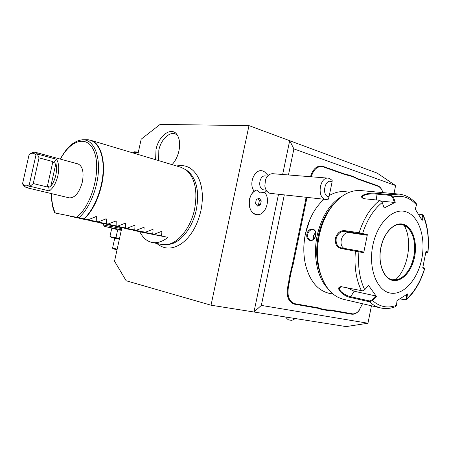 <?xml version="1.0" encoding="UTF-8"?>
<svg xmlns="http://www.w3.org/2000/svg" width="451" height="451" viewBox="0 0 451 451"><rect width="100%" height="100%" fill="white"/><g stroke="black" fill="none" stroke-linecap="round" stroke-linejoin="round"><path stroke-width="0.68" d="M121.855 227.721L114.543 261.214L126.156 280.759L211.034 305.209L248.986 125.615L160.111 124.414L141.18 139.173L137.859 154.389M156.796 243.455C164.254 249.662 172.665 249.595 182.024 243.264C191.173 236.155 197.476 225.274 200.926 210.617C203.401 198.107 202.662 187.374 198.711 178.404C193.552 168.274 186.19 164.136 176.629 166.002M155.612 159.705L156.012 149.552C158.758 134.967 172.417 125.682 177.593 135.554C179.729 139.522 180.186 144.613 178.946 150.826C177.677 156.401 175.388 161.001 172.085 164.638M288.465 174.965L293.889 148.898L395.555 185.53L377.143 173.105L248.986 125.615M293.889 148.898L289.683 140.695L282.636 174.498M371.455 305.801L367.948 323.237L261.332 305.406L284.305 194.956M395.561 185.761L393.982 193.626M382.899 192.6L382.115 190.497C381.05 188.292 379.629 186.855 377.853 186.195L377.555 185.682L356.764 178.325L353.657 176.691L348.939 175.022L349.266 175.563L345.855 174.892L323.215 166.893C317.696 165.72 313.716 169.018 311.263 176.786M377.555 185.682C379.398 186.37 380.875 187.858 381.98 190.147L382.431 191.218M359.176 310.446L358.342 311.404C356.183 313.603 353.934 314.527 351.594 314.184L329.895 310.373L326.445 310.294L326.896 309.876L330.38 309.967L352.079 313.789C354.328 314.122 356.499 313.231 358.579 311.117L362.542 303.732M289.39 282.659L288.634 282.495L289.373 277.072L290.14 277.179L288.29 287.98C287.14 296.628 289.39 301.882 295.044 303.743L294.554 304.171L318.197 308.321L321.518 309.431L326.445 310.294M294.554 304.171C288.685 302.243 286.346 296.792 287.535 287.823L288.634 282.495M306.832 197.386L306.252 200.983L305.507 200.825L292.451 264.032L289.373 277.072M305.507 200.825L306.071 197.307M310.491 176.724C313.017 168.589 317.16 165.134 322.927 166.351L345.562 174.362L348.939 175.022M367.948 323.237L346.109 326.586L253.981 312.007L261.332 305.406M278.504 194.33L253.981 312.007L211.034 305.209M264.974 172.124L262.95 171.064C254.922 167.817 247.977 183.861 254.285 191.286M121.663 228.595L103.55 224.998L103.826 223.73M103.55 224.998L104.271 226.363L121.398 229.796M113.59 228.403L104.271 226.363M119.34 239.244L111.887 237.632L109.976 236.347L111.645 228.742L113.917 228.353L121.387 229.869M138.231 152.675L133.547 152.213L133.355 153.041M138.344 152.162L134.246 151.773L133.547 152.213M111.645 228.742L114.323 228.685L117.632 229.954L121.313 230.202M109.976 236.347L112.823 237.576L115.952 237.638L117.632 229.954M115.952 237.638L119.414 238.906M114.729 238.263L112.581 248.106L117.17 249.172M112.575 248.106L113.032 248.811L117.046 249.747M256.681 190.006C246.883 192.746 246.849 213.847 256.585 214.575C265.233 216.395 271.316 199.489 264.641 192.391L260.334 192.848L256.613 190.018C253.287 191.337 250.965 194.206 249.645 198.615L249.042 203.283C249.459 209.687 251.957 213.447 256.551 214.569L256.619 214.58M266.214 190.164L263.305 189.798C257.352 188.394 259.381 174.971 265.402 175.941L267.578 176.127M257.56 206.096L260.436 204.816L261.259 200.875L259.218 198.192L256.326 199.455L255.497 203.418L257.56 206.096M260.436 204.816L258.524 204.579L259.348 200.65L257.91 198.761M261.259 200.875L259.348 200.65M256.935 205.284L258.524 204.579M329.061 196.687L328.311 199.195L326.017 199.46L269.94 193.316C267.178 192.323 265.481 189.888 264.844 186.009L265.492 179.786C267.133 175.67 269.597 173.646 272.878 173.714L328.294 178.151L329.416 178.393L332.161 180.406L332.066 182.052C325.002 177.023 320.954 196.732 329.061 196.687L332.066 182.052M326.017 199.46L325.132 199.269C316.703 197.239 319.77 176.747 328.294 178.151M353.657 176.691L353.922 177.209L349.266 175.563M377.853 186.195L357.057 178.85L353.922 177.209M321.518 309.431L322.037 309.025L326.896 309.876M295.044 303.743L318.688 307.909L322.037 309.025M290.98 269.292L291.724 269.501L290.14 277.179M306.252 200.983L293.201 264.19L291.724 269.501M309.955 219.389L305.378 233.9C303.873 241.302 303.45 248.619 304.109 255.852M349.672 192.143L345.19 191.714C339.907 191.168 334.608 192.442 329.298 195.531M324.134 199.257C320.424 202.448 317.092 206.445 314.15 211.248C310.096 217.94 307.187 225.472 305.428 233.855C303.292 244.56 303.309 254.809 305.479 264.602C309.634 280.702 317.391 290.241 328.74 293.229L333.018 294.007M306.9 234.08C308.456 226.622 317.594 227.935 315.627 235.45C314.471 243.151 305.372 241.612 306.9 234.08L307.644 234.238C308.704 230.918 310.57 229.407 313.248 229.706C315.288 230.568 316.066 232.49 315.582 235.484C314.697 238.833 312.983 240.383 310.451 240.146C308.213 239.25 307.278 237.277 307.644 234.238M342.467 195.971C330.047 203.226 321.602 216.469 317.138 235.687C312.814 256.044 317.357 277.76 327.691 288.364M333.109 294.086L330.262 293.573M332.782 205.261C325.774 213.306 320.943 223.527 318.276 235.924C315.407 250.981 316.444 264.5 321.388 276.474M325.65 216.689C322.69 222.602 320.498 229.001 319.071 235.89C317.183 245.282 316.884 254.437 318.18 263.361M363.004 198.327L362.378 197.279C361.995 194.669 370.919 193.355 375.925 194.031L390.611 195.418L390.932 194.702L393.345 196.901L395.256 202.307L384.184 207.99L382.239 202.516L379.742 200.312L365.056 198.818L362.581 198.107C358.218 195.362 369.516 192.188 376.247 193.321L390.932 194.702L399.011 194.088L361.054 190.587C349.587 189.713 339.203 195.937 329.89 209.264C324.861 216.931 321.298 225.782 319.19 235.811C316.709 248.394 316.912 260.266 319.804 271.429C324.416 287.112 332.302 296.403 343.459 299.301L380.644 307.932C376.602 306.996 372.853 304.938 369.408 301.764L350.754 297.513C343.397 296.532 334.292 287.298 341.018 286.65L362.581 290.844L364.571 289.841L368.585 285.477L376.382 296.386L372.526 300.558L369.408 301.764L369.397 300.941L350.737 296.707C345.692 295.828 337.912 290.557 339.671 287.738L341.475 286.639M382.239 202.516C373.648 209.354 367.108 219.682 362.615 233.488L367.362 234.672L363.72 252.707L340.883 248.478C336.7 247.227 334.873 243.85 335.403 238.348C337.066 233.071 340.105 230.495 344.519 230.613L359.12 232.733L362.615 233.488L362.147 234.035L366.776 235.185L349.283 232.626C342.281 231.188 337.731 244.87 344.028 248.377M418.46 214.112L422.142 214.529L423.393 215.375L423.382 216.232L422.666 215.922L421.617 219.451M368.585 285.477L364.679 289.689C359.577 279.011 357.671 266.304 358.951 251.579L358.731 250.942L340.922 247.836C337.252 246.426 335.674 243.32 336.187 238.511C337.737 233.624 340.59 231.233 344.744 231.352L362.147 234.035M395.516 306.674L396.514 305.316L397.004 300.614L407.535 293.945L406.605 299.594C414.745 291.944 420.777 281.633 424.69 268.655L422.711 267.995L426.009 251.342L427.824 252.013C429.11 238.669 427.627 226.746 423.382 216.232L422.147 220.398L415.236 209.089L416.515 204.923C409.982 197.611 402.258 194.939 393.345 196.901L392.567 197.172L394.433 202.437L381.298 201.09M390.611 195.418L392.567 197.172M416.515 204.923L416.245 203.598M418.494 214.163L421.657 214.524L422.666 215.922M425.907 251.985L427.21 252.464L427.976 252.07L427.328 252.532L425.845 252.363M406.605 299.594L405.167 299.954L399.992 298.838M396.514 305.316C387.821 308.569 379.821 306.984 372.526 300.558L371.917 300L369.397 300.941M362.615 290.839L364.571 289.841M367.362 234.672L366.776 235.185M421.781 258.756C426.003 237.891 419.114 216.097 406.204 211.852C393.379 207.28 377.273 222.805 372.808 245.429C368.151 268.007 376.67 290.467 389.997 292.998C403.262 295.862 417.739 279.659 421.781 258.756M395.256 202.307L394.433 202.437M424.684 268.644L424.267 267.984L422.824 267.522M406.689 294.531L406.238 298.613L407.016 298.613C414.847 291.267 420.687 281.255 424.549 268.57L424.149 267.939M406.238 298.613L404.727 299.712L400.172 298.725M376.382 296.386L375.666 295.935L371.917 300M375.666 295.935L354.125 291.216L347.056 287.727M363.72 252.707L363.371 252.041L358.731 250.942M401.39 224.468L401.441 224.474C411.188 225.5 417.107 241.432 413.855 256.647C411.227 270.769 401.345 281.785 392.522 279.806L399.27 278.955C406.441 275.302 411.284 267.86 413.798 256.636C415.918 243.839 413.843 234.12 407.563 227.473L403.093 224.846L401.322 224.457M395.313 279.964C408.324 268.751 412.907 239.909 404.028 225.19M315.537 232.276L313.496 235.783L313.727 239.098M133.304 230.19L139.866 231.82C142.736 237.666 146.727 241.189 151.846 242.401L161.514 244.459L167.017 244.594C178.41 243.174 190.835 227.586 194.601 209.129C197.786 190.903 194.99 177.846 186.218 169.976L188.112 171.329C196.721 179.053 199.466 191.822 196.36 209.642C192.684 227.682 180.513 242.92 169.334 244.312L167.648 244.481M186.218 169.976L181.161 167.36M151.846 242.401C157.044 243.45 162.405 241.77 167.935 237.367L161.486 235.935L161.903 231.701L161.61 231.38L154.056 234.283L152.742 233.99L153.092 229.706L152.799 229.379L145.183 232.31L143.841 232.011L144.128 227.67L143.818 227.343L136.14 230.303L134.776 229.999L134.99 225.601L134.674 225.269L126.928 228.257L125.536 227.947L125.682 223.493L125.355 223.149L117.542 226.171L116.127 225.855L116.195 221.34L115.856 220.996L107.981 224.046L106.537 223.724L106.526 219.152L106.177 218.803L98.233 221.881L96.762 221.554L96.672 216.92L96.311 216.565L88.3 219.676L55.332 213.035C52.806 207.911 51.583 201.456 51.662 193.659M69.911 216.108L98.233 221.881M79.461 218.233L107.981 224.046M88.836 220.314L117.542 226.171M98.047 222.36L126.928 228.257M107.096 224.373L136.14 230.303M115.986 226.346L145.183 232.31M124.718 228.285L154.056 234.283M88.3 219.676L55.332 213.035M30.505 153.599L32.63 152.41L34.986 152.19L77.989 163.933C82.606 166.086 84.066 172.096 82.364 181.956C79.314 192.74 74.945 198.045 69.257 197.859L26.214 187.582L23.351 185.355L22.55 183.687C24.269 186.212 26.513 186.539 29.292 184.656L35.922 155.183C34.113 152.793 31.835 152.613 29.101 154.631L22.55 183.687M48.573 186.421L49.351 190.948C53.257 188.016 56.104 182.92 57.891 175.665C59.352 168.37 58.867 162.896 56.443 159.237L53.878 162.681L55.952 163.239L50.715 186.663L49.706 187.131L48.573 186.421L47.22 186.962L33.261 183.557L39.034 157.856L37.54 154.524L35.922 155.183M35.302 152.269L37.845 154.174L56.443 159.237M49.351 190.948L30.595 186.426L26.214 187.582M33.261 183.557L30.476 185.947L29.292 184.656M30.476 185.947L30.595 186.426M53.878 162.681L52.897 161.588L39.034 157.856M37.845 154.174L37.54 154.524M50.715 186.663C55.749 179.233 57.497 171.425 55.952 163.239M96.762 221.554L70.193 216.39M106.537 223.724L79.737 218.504M116.127 225.855L89.106 220.578M125.536 227.947L98.307 222.614M134.776 229.999L107.344 224.615M143.841 232.011L116.228 226.582M152.742 233.99L124.955 228.516M161.486 235.935L133.535 230.416M139.866 231.82L167.935 237.367M177.807 135.943C172.434 129.014 161.21 137.747 158.82 150.211L158.667 160.618M357.057 178.85L356.764 178.325M352.079 313.789L351.594 314.184M330.38 309.967L329.895 310.373M318.688 307.909L318.197 308.321M288.29 287.98L287.535 287.823M293.201 264.19L292.451 264.032M323.215 166.893L322.927 166.351M345.855 174.892L345.562 174.362M359.34 233.477L359.12 232.733C363.81 218.216 370.688 207.415 379.742 200.312M344.519 230.613L344.744 231.352L349.283 232.626M376.247 193.321L375.925 194.031L376.765 200.013M422.142 214.529L421.657 214.524M361.482 290.85C356.065 279.699 354.052 266.394 355.433 250.931L355.918 250.373M350.754 297.513L350.737 296.707L354.125 291.216M340.883 248.478L341.368 247.932M335.403 238.348L336.187 238.511M405.167 299.954L404.727 299.712M414.616 256.805C417.575 242.238 412.654 227.124 403.707 224.373C394.805 221.402 383.874 232.203 380.841 247.616C377.679 262.995 383.367 278.43 392.517 280.364C401.627 282.523 411.786 271.401 414.616 256.805M88.881 139.878L90.786 140.289C101.283 142.99 106.633 163.318 101.644 185.062C98.171 199.72 92.432 210.972 84.438 218.814M84.066 218.735C94.468 209.112 102.755 188.135 103.161 169.948C103.617 151.722 96.351 139.274 86.603 139.742L82.533 139.782C92.128 139.308 99.175 151.88 98.465 170.038C97.811 188.168 89.304 208.757 78.998 217.641M60.507 159.152C71.083 138.705 88.875 134.449 94.783 153.295C101.03 171.803 91.237 206.276 76.709 217.173M52.897 161.588L47.22 186.962M95.55 216.705L96.672 216.92M105.427 218.944L106.526 219.152M115.118 221.142L116.195 221.34M124.623 223.29L125.682 223.493M133.953 225.404L134.99 225.601M143.108 227.479L144.128 227.67M152.094 229.514L153.092 229.706M160.922 231.515L161.903 231.701M295.225 318.536C291.058 321.326 291.092 319.934 290.089 320.193L289.463 320.063C288.933 319.409 288.944 321.146 285.596 317.008M264.748 192.521L266.671 190.863M268.159 175.524L264.528 171.814M381.98 190.147L382.115 190.497M358.342 311.404L358.579 311.117M399.011 194.088C405.753 194.922 411.526 198.124 416.335 203.7M423.393 215.375C427.785 226.233 429.307 238.461 427.971 252.07M380.644 307.932C385.684 309.036 390.684 308.597 395.651 306.618M362.581 290.844L362.886 290.799M339.857 287.445L339.671 287.738M392.522 279.806C383.75 278.622 377.605 263.074 380.96 247.655C383.632 233.415 393.481 222.974 401.441 224.474M169.334 244.312L167.017 244.594M181.341 167.411L90.786 140.289L87.235 139.737M54.791 212.94C52.446 207.623 51.335 201.18 51.459 193.609M60.304 159.102C66.703 147.139 74.116 140.701 82.533 139.782"/></g></svg>
